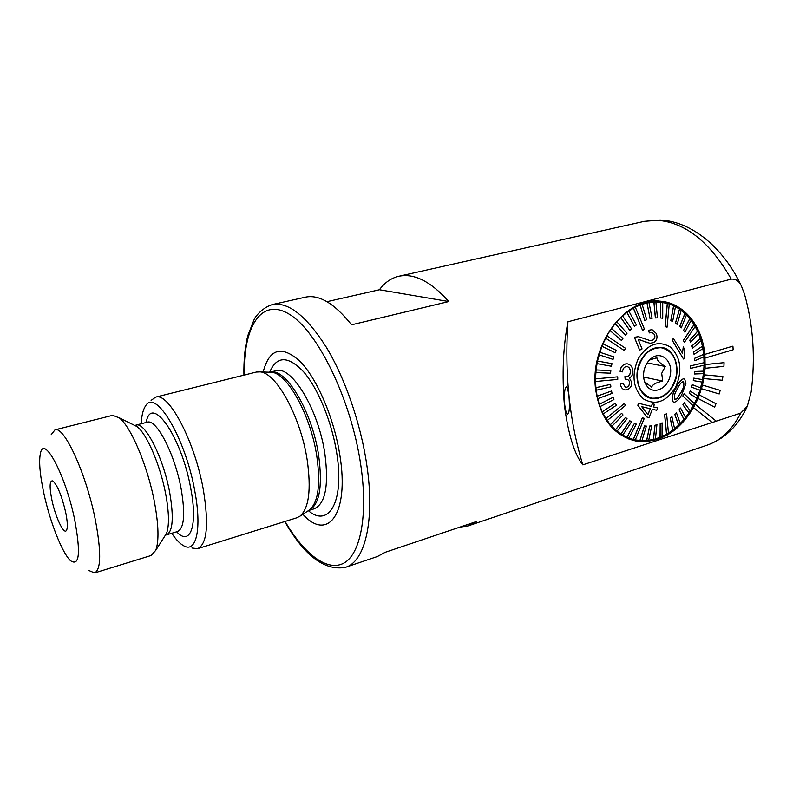 <?xml version="1.0" encoding="UTF-8"?>
<svg xmlns="http://www.w3.org/2000/svg" width="793" height="793" viewBox="0 0 793 793"><rect width="100%" height="100%" fill="white"/><g stroke="black" fill="none" stroke-linecap="round" stroke-linejoin="round"><path stroke-width="1.19" d="M564.715 404.708C565.558 411.101 566.579 414.233 567.778 414.105C569.414 412.558 569.8 406.65 568.948 396.411C568.204 390.027 567.302 386.845 566.222 386.875C564.566 388.362 564.061 394.309 564.715 404.708M704.898 354.392L705.146 368.289L702.558 385.091L698.108 398.492L693.538 407.661C678.332 432.681 659.042 443.783 635.659 440.977C613.167 435.407 599.786 417.901 595.503 388.461C589.863 344.132 625.647 296.78 660.034 301.162C683.635 302.678 702.271 325.665 704.808 354.372L732.91 346.154L704.808 354.372M51.129 434.752L55.014 429.836C64.015 425.672 86.05 473.312 95.17 518.969C101.365 551.551 101.177 569.543 94.605 572.933L88.667 570.445M55.014 429.836L112.388 415.393L119.089 417.713C130.726 426.158 147.647 465.828 154.417 501.87C158.659 524.847 159.115 540.995 155.765 550.312L151.146 555.496L94.833 572.863M141.243 423.749C141.63 415.443 143.087 409.475 145.615 405.867C155.438 388.064 185.532 437.875 194.82 491.224C201.858 528.217 196.426 552.463 184.432 546.179C180.487 544.305 176.254 540.003 171.754 533.283M151.106 400.376L155.626 397.124C168.602 391.851 194.949 441.433 203.404 490.124C208.975 524.827 207.032 544.345 197.556 548.697L191.946 548.022M155.626 397.124L256.337 372.046L260.035 371.887C276.192 372.423 300.755 416.999 307.208 460.079C311.342 489.618 308.933 508.313 299.962 516.184L296.671 517.839L197.893 548.587M263.157 371.986C269.372 348.504 281.674 344.965 300.071 361.37C317.19 378.757 334.299 418.694 339.929 455.697C349.465 514.35 327.499 541.976 302.886 514.26M65.581 511.872C67.544 521.536 67.851 527.702 66.493 530.358C63.975 535.156 55.47 517.274 51.922 500.105C49.265 486.664 49.572 480.261 52.814 480.905C57.344 484.979 61.606 495.298 65.581 511.872M43.803 493.107C39.749 473.936 38.679 460.426 40.612 452.585C44.329 435.179 65.809 476.038 74.681 519.712C80.817 553.058 79.429 566.717 70.518 560.691C62.221 553.197 49.84 521.497 43.803 493.107M567.947 321.77C564.457 373.384 569.414 421.083 582.805 464.867C574.39 454.191 568.254 434.346 564.408 405.322C561.88 374.772 563.06 346.918 567.947 321.77L731.255 279.116C735.726 278.769 739.106 281.059 741.405 285.995L744.538 294.253C753.3 325.457 755.511 358 751.169 391.871L747.343 406.224L740.682 413.143L716.267 421.142M284.776 521.536C304.324 555.625 324.456 570.92 345.173 567.411C364.909 562.267 375.297 520.585 366.703 464.282C360.557 422.956 344.886 377.864 326.24 347.086C306.376 315.971 288.444 301.786 272.445 304.542L305.622 297.117C319.252 294.352 334.577 303.58 351.577 324.813L448.808 301.548C430.867 281.535 414.263 273.099 398.998 276.222C391.326 277.966 384.803 282.467 379.421 289.742L326.944 301.687M698.018 398.473L714.612 407.166L715.97 403.726L699.485 395.013M693.538 407.661L712.164 422.491L582.805 464.867M705.146 368.289L723.92 366.336L724.078 362.649L705.205 364.542M703.926 378.588L722.334 380.243L722.909 376.566L704.412 374.851M701.478 388.709L719.211 393.952L720.183 390.354L702.558 385.091M459.524 527.246L468.068 525.908L476.801 521.417L385.13 552.325L377.389 556.527L346.055 567.114M379.421 289.742L448.808 301.548M705.175 358.039L733.168 349.763L732.91 346.154M693.617 407.681L712.164 422.491M712.243 422.51L716.307 421.182L695.362 404.43M724.078 362.649L705.294 364.562M722.909 376.566L704.501 374.871M701.567 388.719L719.211 393.952M698.108 398.492L714.612 407.166M650.805 397.898L649.408 397.808M676.29 375.674C672.385 390.909 664.375 398.413 652.282 398.205C641.041 395.013 636.174 385.745 637.681 370.39C641.497 355.393 649.308 347.83 661.114 347.701C672.821 350.704 677.876 360.032 676.29 375.674M650.082 397.689L648.119 397.273M644.65 381.79L651.687 387.172C652.461 384.516 656.128 382.494 662.7 381.106L661.709 373.325L665.297 366.465C659.607 363.016 656.802 360.101 656.891 357.732L649.566 360.012M643.896 371.243C645.026 365.504 647.643 361.102 651.737 358.059C661.451 350.625 673.148 361.43 670.283 374.851C668.34 388.352 653.581 395.489 646.87 385.943C643.985 381.958 642.994 377.052 643.896 371.243M658.993 347.284L659.588 347.423M660.391 347.314L661.709 347.78M647.167 362.877L665.297 366.465M643.629 377.042L662.7 381.106M683.596 381.909L683.041 381.621C680.82 382.732 678.957 385.14 677.43 388.848L677.361 388.986C674.853 392.664 673.911 396.074 674.516 399.216L676.657 398.919L681.068 392.337C683.507 388.679 684.349 385.21 683.596 381.909L683.507 381.889C684.26 385.19 683.417 388.659 680.979 392.317L676.568 398.899L675.031 399.494M673.029 401.734C671.631 397.719 672.662 393.08 676.142 387.817L676.221 387.668C678.243 382.9 680.701 379.916 683.616 378.717L684.795 379.332L685.915 383.525L682.198 393.625C680.126 398.334 677.46 401.228 674.219 402.319L672.94 401.714C671.562 397.65 672.593 393.011 676.052 387.797L676.132 387.648C678.154 382.88 680.622 379.897 683.526 378.697L683.616 378.717M684.052 393.744L682.803 395.935L684.052 393.744L694.44 403.726L690.277 410.883M605.674 338.135L624.279 350.546L625.499 348.276L606.903 335.855L601.887 346.244L597.446 361.013L611.978 363.65L597.525 361.023L596.009 369.934L610.828 370.569L596.088 369.954L595.474 378.876L617.747 376.824L595.553 378.895L595.84 387.678L610.61 384.357L595.92 387.698L597.099 396.193L611.532 390.989L597.179 396.213L599.221 404.281L613.138 397.293L599.31 404.301L602.174 411.805L615.378 403.181L602.264 411.825L605.892 418.654L624.329 403.488L605.981 418.674L610.313 424.701L621.603 413.312L610.402 424.731L615.358 429.875L625.489 417.405L615.447 429.905L620.939 434.098L629.791 420.756L621.018 434.118L626.956 437.3L634.45 423.333L627.035 437.32L633.31 439.451L642.31 417.832L644.303 418.308L642.31 417.832M628.879 438.073L623.784 436.755M684.329 402.794L682.991 404.826L688.998 412.975L690.326 410.962L684.24 402.775L682.902 404.807L688.909 412.955L685.558 417.534M680.632 408.028L679.125 409.872L684.111 419.438L685.598 417.614L680.543 408.008L679.036 409.842L684.022 419.418L680.305 423.502M676.508 412.727L674.853 414.342L678.699 425.187L680.335 423.581L676.419 412.707L674.764 414.323L678.61 425.167L674.585 428.696M672.018 416.811L670.244 418.179L672.841 430.133L674.595 428.775L671.929 416.791L670.154 418.149L672.751 430.113L668.469 433.037M664.712 414.798L666.616 434.207L667.547 433.672L668.469 433.107L666.586 413.698L664.623 414.779L666.586 413.698M666.616 434.207L662.046 436.457M662.195 422.887L660.252 423.7L660.123 437.33L662.046 436.517L662.105 422.867L660.163 423.67L660.034 437.31L655.424 438.886M657 424.79L655.028 425.296L653.452 439.451L655.424 438.935L656.921 424.761L654.939 425.266L653.363 439.431L648.694 440.293L651.737 425.871L649.665 426.039L646.622 440.511L641.953 440.63M651.737 425.871L649.754 426.059L646.701 440.531L648.684 440.323M646.473 426.119L644.511 426L639.981 440.541L641.943 440.65L646.394 426.099L644.422 425.97L639.901 440.521L635.312 439.887M642.389 417.852L633.389 439.471L635.302 439.897L644.303 418.308M640.843 360.379C646.146 351.24 652.917 346.908 661.154 347.374C675.061 348.345 681.792 370.252 673.188 385.487C667.765 394.934 660.767 399.276 652.213 398.522C638.821 397.144 632.219 375.555 640.843 360.379M690.406 368.438L704.134 365.167L704.164 362.688L690.425 365.93L690.316 368.418L690.336 365.92L704.075 362.679L703.857 356.81M684.488 342.269L695.223 326.458L694.113 324.565L683.358 340.375L684.399 342.249L683.269 340.356L694.024 324.555L691.149 320.332M667.082 327.182L669.252 304.016L667.369 303.441L665.188 326.627L667.082 327.182L665.099 326.617L667.28 303.432L660.767 302.192L660.668 317.973L660.678 302.183L653.055 301.201M635.411 307.188L633.458 308.229L642.558 330.344L644.501 329.293L635.332 307.178L640.11 305.057L644.749 320.461L646.751 319.718L642.112 304.334L646.979 302.985L650.082 318.776L652.104 318.36L649.001 302.589L653.868 302.024L655.365 317.934L657.456 317.854L655.88 301.955L659.538 302.074M595.573 381.502L617.747 379.411L617.747 376.824M607.21 420.538L625.538 405.362L624.329 403.488M626.123 363.828C622.406 364.73 620.443 367.347 620.215 371.659L620.136 371.649C620.344 367.347 622.317 364.73 626.034 363.809L627.491 363.848L626.034 363.809M620.394 383.911L622.862 383.148L620.394 383.911M625.439 387.331L626.153 387.351C628.225 386.845 629.325 385.428 629.434 383.098L629.513 383.118C629.414 385.428 628.324 386.845 626.242 387.371L626.153 387.351M625.171 379.302L624.914 376.576L625.171 379.302M620.215 371.659L622.614 371.867C622.703 369.042 623.922 367.238 626.252 366.455L627.005 366.475C629.206 367.169 630.336 368.834 630.405 371.451C630.435 374.326 629.196 376.11 626.678 376.784L626.589 376.764C629.107 376.09 630.346 374.316 630.316 371.441C630.266 368.834 629.136 367.179 626.926 366.465M637.81 405.233L646.919 417.029L637.81 405.233L638.593 403.29L651.35 406.393L652.421 403.806L651.261 406.373L639.773 403.578M675.567 387.331C666.338 401.873 655.642 405.748 643.48 398.938C632.943 388.669 631.238 375.178 638.365 358.446C647.99 343.736 658.805 340.028 670.809 347.344C680.949 357.772 682.535 371.104 675.567 387.331M624.279 350.546L605.584 338.115M601.976 346.263L615.17 352.736L601.887 346.244M599.072 354.808L613.039 359.398L598.983 354.798M666.526 434.187L664.623 414.779M693.211 405.877L682.803 395.935M696.948 398.314L697.89 396.014L690.237 391.028L689.286 393.358L696.948 398.314L694.371 403.657M696.859 398.294L689.196 393.338L690.237 391.028M699.892 390.334L700.615 387.936L692.348 384.674L691.625 387.093L699.892 390.334L697.81 395.965M699.803 390.315L691.536 387.083L692.348 384.674M702.003 382.048L700.526 387.896M693.369 380.61L702.092 382.067L702.588 379.609L693.875 378.132L693.29 380.59L693.786 378.112L702.499 379.589L703.421 373.642M694.509 373.989L703.51 373.642L703.778 371.154L694.777 371.481L694.42 373.969L694.688 371.471L703.688 371.134L704.045 365.186M694.886 360.746L703.946 356.781L703.728 354.352L694.668 358.307L694.797 360.736L694.579 358.287L703.639 354.332L702.866 348.642M694.113 354.322L702.945 348.593L702.499 346.244L693.657 351.963L694.024 354.302L693.568 351.943L702.41 346.234L701.071 340.792M692.705 348.157L701.141 340.732L700.457 338.502L692.021 345.917L692.616 348.137L691.932 345.897L700.368 338.492L698.494 333.377M690.693 342.338L698.554 333.318L697.652 331.236L689.781 340.256L690.604 342.318L689.692 340.247L697.562 331.226L695.174 326.528M684.934 332.118L691.189 320.263L689.88 318.588L683.606 330.443L684.845 332.108L683.516 330.433L689.791 318.578L686.48 314.9M681.266 327.876L686.5 314.841L685.013 313.413L679.77 326.448L681.177 327.866L679.68 326.438L684.924 313.394L681.217 310.321M677.153 324.317L681.237 310.271L679.591 309.111L675.497 323.157L677.063 324.297L675.408 323.147L679.502 309.101L675.448 306.673M672.642 321.482L675.458 306.643L673.673 305.771L670.858 320.62L672.553 321.472L670.769 320.61L673.584 305.751L669.252 304.036M642.558 330.344L633.369 308.219L626.976 312.432L634.519 326.31L626.886 312.412L620.85 317.606L629.791 330.384L620.77 317.596L615.199 323.693L625.429 335.152L615.11 323.673L610.104 330.572L621.504 340.524L610.025 330.552L606.903 335.855M638.424 336.678L634.36 337.273L639.644 350.139L634.44 337.283L638.424 336.678L650.002 340.554L652.887 340.058C654.731 338.898 655.286 337.075 654.562 334.596L651.876 332.267L649.338 332.911L648.575 330.324L652.024 329.63L656.396 333.575C657.675 337.6 656.822 340.584 653.838 342.536L649.982 343.28L638.187 339.394L642.062 348.92L639.644 350.139M654.562 334.596L654.473 334.587C655.206 337.055 654.651 338.869 652.808 340.048L650.002 340.544M652.024 329.63L648.486 330.304L649.338 332.911M639.089 339.503L647.435 342.705M673.376 338.383L672.077 340.098L683.477 358.981L672.167 340.108L673.376 338.383L682.486 353.172L683.249 346.947L684.528 349.158L684.339 357.881L683.566 359.001M628.869 438.063L636.283 424.086L634.45 423.333M611.819 426.337L623.011 414.937L621.603 413.312M617.023 431.243L627.065 418.754L625.489 417.405M622.743 435.169L631.506 421.826L629.791 420.756M603.275 413.916L616.379 405.273L615.378 403.181M596.197 390.235L610.878 386.885L610.61 384.357M597.714 398.641L612.057 393.407L611.532 390.989M600.093 406.571L613.901 399.563L613.138 397.293M595.84 372.581L610.57 373.186L610.828 370.569M615.259 352.746L616.26 350.328L602.977 343.825M613.039 359.398L613.792 356.86L599.835 352.27M597.01 363.63L611.462 366.247L611.978 363.65M621.504 340.524L622.931 338.433L611.532 328.471M634.519 326.31L636.373 324.961L628.849 311.094M629.791 330.384L631.525 328.768L622.604 315.991M625.429 335.152L627.025 333.278L616.805 321.819M642.201 304.353L640.199 305.067L644.749 320.461M660.757 317.983L662.72 318.221L662.73 302.45M655.97 301.964L653.957 302.044L655.454 317.943M649.09 302.599L647.068 303.005L650.082 318.776M653.164 301.191L657.278 301.776M682.892 395.955L693.3 405.897M652.421 403.806L654.483 404.311L653.412 406.898L657.665 407.939L656.713 410.278L652.431 409.247L649.001 417.514L646.919 417.029M637.899 405.253L638.682 403.31M641.706 406.65L647.881 414.729L650.369 408.752L641.706 406.65M650.28 408.732L647.822 414.65M625.697 376.744L624.993 376.596M625.251 379.322L626.599 379.282C628.571 379.659 629.543 380.937 629.513 383.118M626.242 387.371L625.518 387.351L622.862 383.148M620.483 383.931C620.711 387.043 622.118 389.026 624.715 389.878L626.073 389.918C629.642 389.115 631.605 386.756 631.952 382.811L629.374 377.934C631.902 376.556 633.082 374.336 632.923 371.293C632.735 367.308 630.931 364.83 627.491 363.848M132.907 424.542L136.971 426.555C146.715 433.583 160.374 465.293 165.717 494.168C169.078 512.595 169.345 525.68 166.53 533.392L164.379 536.772M134.909 425.534L136.029 425.088C144.911 421.47 163.348 457.511 169.692 492.483C173.974 517.66 172.874 531.796 166.411 534.898L166.53 533.392L155.765 550.312M166.163 534.948L165.489 535.037M119.089 417.713L136.971 426.555L136.029 425.088L147.27 422.193C156.399 418.516 174.995 454.33 181.21 489.182C185.403 514.27 184.174 528.386 177.523 531.528L166.629 534.829M146.209 422.461C151.017 393.318 181.647 436.19 190.806 488.766C198.012 526.136 190.052 546.575 176.67 531.796M269.432 372.204L271.454 372.274C287.185 372.829 310.757 415.235 316.813 456.253C320.689 484.394 318.261 502.276 309.528 509.909L308.437 510.623M269.997 372.195C285.44 366.951 312.204 411.22 318.677 455.618C322.781 486.922 319.43 505.22 308.616 510.514M269.967 372.195L275.835 370.727C291.388 365.038 318.469 409.277 324.892 453.824C328.986 485.683 325.368 504.021 314.038 508.838L308.596 510.523M269.67 372.195C276.747 355.69 288.097 355.591 303.709 371.927C318.221 388.689 332.019 422.372 336.797 453.507C344.608 501.483 328.788 528.227 308.348 510.682M244.234 375.059C243.332 326.676 261.254 296.83 289.554 314.385C317.735 331.286 351.23 399.811 360.706 464.569C368.249 515.044 360.557 553.792 344.033 563.02C327.44 572.259 304.284 554.218 285.084 521.447M398.998 276.222L644.362 221.326L657.566 220.276C685.618 222.615 710.181 242.232 731.255 279.116M740.682 413.143C732.098 430.024 720.659 440.789 706.365 445.428L469.109 525.561M628.899 439.074L635.659 440.977M269.858 372.224L260.035 371.887M299.962 516.184L308.655 510.474M272.445 304.542C261.512 307.971 254.94 317.418 254.305 319.103L247.753 335.756C244.928 347.086 243.649 360.22 243.917 375.139M644.362 221.326L660.083 220.018C691.486 221.247 723.454 247.634 741.405 285.995M747.343 406.224C738.035 426.188 724.376 439.253 706.365 445.428M650.726 358.832L651.737 358.059M644.798 382.176L646.87 385.943M661.114 347.701L658.864 347.294M652.213 398.522L649.982 398.007M627.689 438.598L631.991 439.094"/></g></svg>
